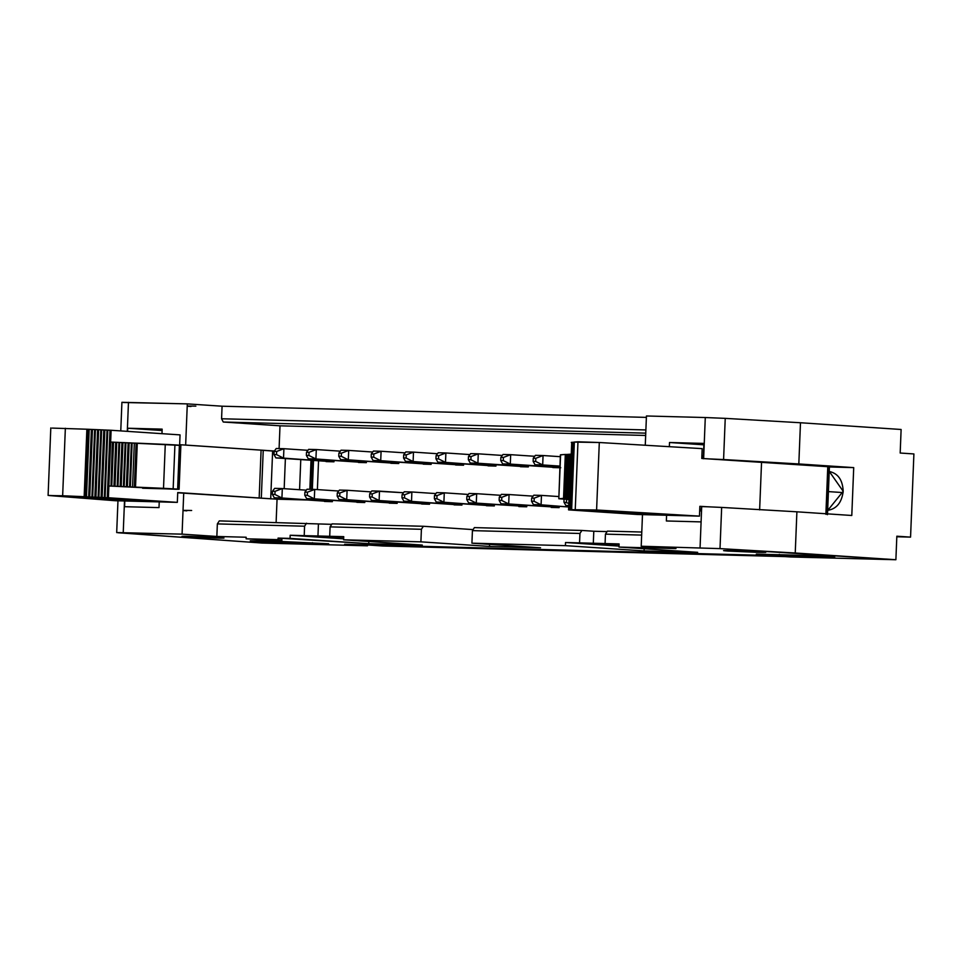 <?xml version="1.0" encoding="UTF-8"?>
<svg xmlns="http://www.w3.org/2000/svg" width="962" height="962" viewBox="0 0 962 962"><rect width="100%" height="100%" fill="white"/><g stroke="black" fill="none" stroke-linecap="round" stroke-linejoin="round"><path stroke-width="1.44" d="M761.976 551.947L723.568 550.637L761.976 551.947C768.325 552.416 766.702 552.537 757.106 552.32L727.537 551.034C721.187 550.565 722.799 550.444 732.407 550.661L761.976 551.947M666.353 520.971L700.793 521.885L666.353 520.971L666.594 515.259L666.353 520.971M701.707 506.589L700.059 547.787L701.707 506.589L707.431 506.77L701.707 506.589M642.484 514.622L641.209 546.236L720.009 548.617L721.656 507.419L707.431 506.77L721.656 507.419L720.009 548.617L795.237 553.006L796.897 511.808L721.656 507.419L796.897 511.808L795.237 553.006L895.887 559.74L790.668 556.974L767.796 555.447L344.624 544.288L767.796 555.447L790.668 556.974L895.887 559.74L896.837 536.207L895.887 559.74L720.009 548.617L641.209 546.236L642.484 514.622M705.29 417.532L646.44 415.981L645.274 445.25L646.44 415.981L705.29 417.532L703.631 458.73L705.29 417.532L725.24 418.362L705.29 417.532M669.348 446.693L669.504 442.508L703.943 443.422L703.33 458.718L703.943 443.422L669.504 442.508L669.348 446.693M605.074 543.554L619.095 543.927L618.975 547.065L675.985 548.568L641.209 546.236L675.985 548.568L618.975 547.065L619.095 543.927L565.536 542.508L619.011 546.091L565.536 542.508L565.403 545.646L644.095 550.913L697.654 552.332L618.975 547.065L697.654 552.332L644.095 550.913L644.179 548.749L644.095 550.913L565.403 545.646L565.536 542.508L593.289 543.795L593.794 531.24L581.89 530.447L579.942 533.465L579.557 542.881L579.942 533.465L472.426 530.627L471.921 543.181L565.403 545.646L471.921 543.181L540.548 547.775L489.526 546.44L420.899 541.846L343.614 539.802L422.306 545.069L368.735 543.662L278.066 538.083L281.926 538.985L278.066 538.083L290.055 538.395L368.735 543.662L422.306 545.069L343.614 539.802L420.899 541.846L489.526 546.44L540.548 547.775L471.921 543.181L472.426 530.627L579.942 533.465L581.89 530.447L593.794 531.24L593.289 543.795L618.794 544.468L605.074 543.554L605.447 534.138L605.074 543.554M641.666 535.088L605.447 534.138L641.666 535.088M709.355 458.91L723.58 459.547L725.24 418.362L723.58 459.547L798.821 463.949L800.48 422.751L725.24 418.362L800.48 422.751L798.821 463.949L853.715 467.616L829.412 466.979L853.715 467.616L851.791 515.488L853.715 467.616L709.355 458.91L829.412 466.798L701.779 458.453L702.164 448.641L599.302 442.508L596.596 509.992L699.458 516.125L699.855 506.325L707.431 506.77L699.855 506.325L699.458 516.125L637.493 514.49L568.566 509.884L569.059 498.112L568.566 509.884L637.493 514.49L699.458 516.125L596.596 509.992L571.404 509.68L596.596 509.992L599.302 442.508L702.164 448.641L701.779 458.453L709.355 458.91M828.041 471.26C837.601 472.763 842.652 479.449 843.193 491.305C841.702 503.102 836.122 509.499 826.466 510.497M818.53 556.024L818.482 557.154L834.727 557.118L811.76 555.579L756.312 554.112L818.482 557.154L818.53 556.024M779.328 554.34L779.28 555.651L779.328 554.34M828.426 491.606L843.109 492.592L828.426 491.606M827.669 510.473L843.193 491.305L829.232 471.356M552.825 467.568L560.726 467.785L552.825 467.568M641.786 532.022L607.407 531.12L605.447 534.138L607.407 531.12L641.786 532.022M607.094 531.601L593.794 531.24L607.094 531.601M703.883 444.817L669.504 442.508L703.883 444.817M913.9 453.944L910.557 537.121L896.812 536.76L910.557 537.121L896.837 536.207L910.557 537.121L913.9 453.944L900.179 453.03L913.9 453.944M901.117 429.485L900.179 453.03L901.117 429.485L800.48 422.751L901.117 429.485M851.791 515.488L796.897 511.808L851.791 515.488M646.392 417.388L222.078 406.204L221.573 418.759L645.887 429.942L221.573 418.759L223.268 422.017L645.755 433.153L223.268 422.017L280.002 425.817L645.658 435.461L280.002 425.817L279.088 448.581L280.002 425.817L223.268 422.017L221.573 418.759L222.078 406.204L646.392 417.388M318.542 460.774L317.388 489.598L318.542 460.774M307.191 499.987L277.056 499.194L276.118 522.39L277.056 499.194L183.73 492.941L182.071 534.138L118.134 532.756L262.277 543.049L367.496 545.815L344.624 544.288L367.496 545.815L262.277 543.049L116.691 532.563L182.071 534.138L216.847 536.459L182.071 534.138L183.73 492.941L177.717 492.784L277.056 499.194L307.191 499.987M334.018 460.497L333.97 461.808L326.058 461.592L333.97 461.808L333.898 460.485M526.791 505.483L526.731 506.794L518.831 506.577L526.731 506.794L526.659 505.471M528.391 465.62L528.33 466.931L520.43 466.714L528.33 466.931L528.258 465.608M494.396 504.629L494.336 505.94L486.435 505.723L494.336 505.94L494.264 504.617M495.995 464.766L495.947 466.077L488.035 465.861L495.947 466.077L495.863 464.754M462 503.775L461.94 505.086L454.04 504.87L461.94 505.086L461.868 503.763M463.6 463.912L463.552 465.223L455.639 465.007L463.552 465.223L463.468 463.9M429.605 502.922L429.545 504.232L421.645 504.016L429.569 503.92M431.204 463.059L431.156 464.369L423.244 464.153L431.156 464.369L431.072 463.047M397.21 502.068L397.162 503.379L389.249 503.162L397.162 503.379L397.078 502.056M398.809 462.205L398.761 463.516L390.849 463.299L398.761 463.516L398.677 462.193M364.814 501.214L364.766 502.525L356.854 502.308L364.766 502.525L364.682 501.202M366.414 461.351L366.366 462.662L358.453 462.445L366.366 462.662L366.281 461.339M332.419 500.36L332.371 501.671L324.459 501.455L332.371 501.671L332.287 500.348M559.187 506.337L559.126 507.647L551.226 507.431L559.126 507.647L559.054 506.325M123.364 402.501L187.301 403.884L222.078 406.204L187.301 403.884L185.654 445.069L274.386 451.022L185.654 445.069L187.301 403.884L121.921 402.308L120.767 430.916M195.851 406.132C186.255 405.904 184.632 406.036 190.981 406.505M474.386 527.609L581.89 530.447L474.386 527.609L472.426 530.627L474.386 527.609M246.176 537.241L216.847 536.459L246.176 537.241L246.116 538.804L277.994 539.646L278.066 538.083L277.994 539.646L281.866 540.548L281.926 538.985L281.866 540.548L246.116 538.804L246.176 537.241M273.208 542.315L250.24 540.776L266.486 540.74L328.655 543.77L273.208 542.315L273.256 540.993L273.208 542.315L328.655 543.77L266.486 540.74L250.24 540.776L273.208 542.315M220.19 537.662C226.539 538.131 224.916 538.263 215.32 538.035L185.75 536.76C179.401 536.291 181.024 536.159 190.62 536.387L220.19 537.662M818.482 557.154L756.312 554.112L811.76 555.579L834.727 557.118L818.482 557.154M489.61 544.372L489.526 546.44L489.61 544.372M421.404 529.292L420.899 541.846L421.404 529.292L330.086 526.875L329.713 536.291L343.747 536.664L343.614 539.802L343.747 536.664L304.208 535.63L304.581 526.202L217.352 523.905L216.847 536.459L217.352 523.905L219.3 520.887L331.734 524.338L219.3 520.887L217.352 523.905L304.581 526.202L306.541 523.196L304.581 526.202L304.208 535.63L290.175 535.257L290.055 538.395L290.175 535.257L317.929 536.543L318.434 523.989L317.929 536.543L343.434 537.217L329.713 536.291L330.086 526.875L421.404 529.292L423.364 526.274L421.404 529.292M473.088 529.605L423.364 526.274L473.088 529.605M368.819 541.498L368.735 543.662L368.819 541.498M343.65 538.84L290.175 535.257L343.65 538.84M159.235 501.887L159.007 507.611L124.579 506.697L124.807 500.986L124.579 506.697L159.007 507.611L159.235 501.887M124.507 500.974L123.232 532.587L124.507 500.974M367.532 544.985L367.496 545.815L367.532 544.985M312.458 542.688L312.409 543.819L312.458 542.688M332.046 523.869L423.364 526.274L332.046 523.869L330.086 526.875L332.046 523.869M281.866 540.548L277.994 539.646L246.116 538.804L281.866 540.548M191.654 510.485C182.058 510.269 180.435 510.389 186.796 510.858M127.297 431.349L128.463 402.332L127.297 431.349M127.597 431.373L127.73 428.234L162.157 429.136L161.977 433.67L162.157 429.136L127.73 428.234L127.597 431.373M185.137 445.057L261.087 450.144L259.163 498.015L261.087 450.144L179.653 444.697L180.05 434.884L111.111 430.267L110.642 442.039L111.111 430.267L180.05 434.884L179.653 444.697L185.137 445.057M162.109 430.531L127.73 428.234L162.109 430.531M785.04 556.601L382.527 545.983L785.04 556.601M365.283 544.829L382.527 545.983L365.283 544.829M263.155 450.324L274.302 451.13L272.631 451.046L270.707 498.917L272.631 451.046L263.227 450.336L261.303 498.208L263.227 450.336L261.087 450.144M552.97 467.267L502.645 463.888L552.837 467.255M528.186 466.919L520.442 466.402M558.97 507.635L551.238 507.118M526.575 506.782L518.843 506.265M494.179 505.928L486.447 505.411L494.179 505.928M461.796 505.074L454.052 504.557L461.796 505.074M699.831 506.83L701.394 506.89L699.831 506.83M701.238 510.918L699.675 510.858L701.238 510.918M183.213 492.929L177.73 492.556L183.213 492.929M570.827 454.172L568.734 498.136L569.492 498.184L568.734 498.136M699.735 509.175L701.322 508.694L699.735 509.175M759.631 509.884L761.555 462.025L759.631 509.884M699.699 510.125L701.262 510.221L699.699 510.125M541.089 504.809L568.686 506.974L533.429 504.605L541.089 504.809L541.462 495.394L541.089 504.809L534.09 501.298L541.089 504.809M558.718 496.548L541.462 495.394L558.718 496.548M559.92 466.414L535.04 464.742L559.92 466.414M542.688 464.947L559.932 466.101L535.04 464.742L533.14 461.375L533.261 458.237L535.413 455.327L543.061 455.531L542.688 464.947L543.061 455.531L560.317 456.685L543.061 455.531L535.81 458.297L535.69 461.435L542.688 464.947L535.69 461.435L533.14 461.375L535.04 464.742L542.688 464.947M283.525 458.116L333.934 461.808L275.878 457.912L283.525 458.116L283.91 448.701L283.525 458.116L276.527 454.605L283.525 458.116M307.936 450.312L283.91 448.701L307.936 450.312M518.963 506.277L526.707 506.794M476.298 503.102L526.623 506.469L468.65 502.898L466.75 499.518L466.871 496.38L469.023 493.482L476.671 493.686L476.298 503.102L476.671 493.686L500.709 495.298L476.671 493.686L469.42 496.452L469.3 499.591L476.298 503.102L469.3 499.591L466.75 499.518L468.65 502.898L476.298 503.102M477.898 463.239L528.222 466.606L470.25 463.035L520.574 466.414L470.25 463.035L468.35 459.668L468.47 456.529L470.622 453.619L478.27 453.823L477.898 463.239L478.27 453.823L502.308 455.435L478.27 453.823L471.019 456.589L470.899 459.728L477.898 463.239L470.899 459.728L468.35 459.668L470.25 463.035L477.898 463.239M443.903 502.248L494.312 505.94L436.255 502.044L443.903 502.248L444.276 492.833L443.903 502.248L436.904 498.737L443.903 502.248M468.314 494.444L444.276 492.833L468.314 494.444M445.502 462.385L495.911 466.077L437.854 462.181L445.502 462.385L445.887 452.97L445.502 462.385L438.504 458.874L445.502 462.385M469.913 454.581L445.887 452.97L469.913 454.581M411.508 501.394L461.916 505.086L403.86 501.19L411.508 501.394L411.88 491.979L411.508 501.394L404.509 497.883L411.508 501.394M435.918 493.59L411.88 491.979L435.918 493.59M413.107 461.532L463.516 465.223L405.459 461.327L413.107 461.532L413.492 452.116L413.107 461.532L406.108 458.02L413.107 461.532M437.518 453.727L413.492 452.116L437.518 453.727M429.557 503.92L379.112 500.541L379.485 491.125L371.837 490.921L403.523 492.736L379.485 491.125L379.112 500.541L429.437 503.908L429.473 502.91M380.712 460.678L431.12 464.369L373.064 460.473L380.712 460.678L381.096 451.262L380.712 460.678L373.713 457.166L380.712 460.678M405.122 452.874L381.096 451.262L405.122 452.874M346.717 499.687L397.126 503.379L339.069 499.482L346.717 499.687L347.102 490.271L346.717 499.687L339.718 496.176L346.717 499.687M371.128 491.883L347.102 490.271L371.128 491.883M348.316 459.824L398.725 463.516L340.668 459.62L348.316 459.824L348.701 450.408L348.316 459.824L341.318 456.313L348.316 459.824M372.727 452.02L348.701 450.408L372.727 452.02M314.321 498.833L364.73 502.525L306.674 498.629L314.321 498.833L314.706 489.417L314.321 498.833L307.323 495.322L314.321 498.833M338.732 491.029L314.706 489.417L338.732 491.029M315.921 458.97L366.33 462.662L308.273 458.766L315.921 458.97L316.306 449.555L315.921 458.97L308.922 455.459L315.921 458.97M340.332 451.166L316.306 449.555L340.332 451.166M281.926 497.979L332.335 501.671L274.278 497.775L281.926 497.979L282.311 488.564L281.926 497.979L274.928 494.468L281.926 497.979M306.337 490.175L282.311 488.564L306.337 490.175M551.358 507.13L559.102 507.647M508.694 503.956L559.018 507.323L501.034 503.751L499.146 500.372L499.266 497.234L501.418 494.336L509.066 494.54L508.694 503.956L509.066 494.54L533.104 496.151L509.066 494.54L501.815 497.306L501.695 500.444L508.694 503.956L501.695 500.444L499.146 500.372L501.034 503.751L508.694 503.956M510.293 464.093L560.618 467.46L502.645 463.888L500.745 460.521L500.865 457.383L503.018 454.473L510.666 454.677L510.293 464.093L510.666 454.677L534.704 456.289L510.666 454.677L503.415 457.443L503.294 460.582L510.293 464.093L503.294 460.582L500.745 460.521L502.645 463.888L510.293 464.093M115.368 500.733L49.447 495.574L115.368 500.733L177.333 502.368L177.73 492.556L177.333 502.368L115.368 500.733M312.025 460.341L310.858 489.321L312.025 460.341M311.015 460.269L309.848 489.285L311.015 460.269M300.781 459.583L299.567 489.718L300.781 459.583M285.389 458.549L284.175 488.684L285.389 458.549M283.79 498.412L283.754 499.362L283.79 498.412M108.405 497.751L177.333 502.368L89.731 496.945L92.448 429.461L111.111 430.267L109.993 430.242L107.275 497.727L108.405 497.751L110.618 442.039L112.758 442.183L110.618 442.039L108.405 497.751M142.58 488.239L165.668 488.852L108.874 485.978M825.877 514.321L827.789 466.45L825.877 514.321M827.043 514.429L828.967 466.57L827.043 514.429M827.488 514.67L829.412 466.81M533.814 495.189L541.462 495.394L534.211 498.16L534.09 501.298L531.541 501.226L533.429 504.605L531.541 501.226L534.09 501.298L534.211 498.16L541.462 495.394L533.814 495.189L531.661 498.088L534.211 498.16L531.661 498.088L531.541 501.226L531.661 498.088L533.814 495.189M520.574 466.414L528.306 466.931M436.628 492.628L444.276 492.833L437.025 495.598L436.904 498.737L434.355 498.665L436.255 502.044L434.355 498.665L436.904 498.737L437.025 495.598L444.276 492.833L436.628 492.628L434.475 495.526L437.025 495.598L434.475 495.526L434.355 498.665L434.475 495.526L436.628 492.628M404.232 491.774L411.88 491.979L404.629 494.745L404.509 497.883L401.96 497.811L403.86 501.19L401.96 497.811L404.509 497.883L404.629 494.745L411.88 491.979L404.232 491.774L402.08 494.672L404.629 494.745L402.08 494.672L401.96 497.811L402.08 494.672L404.232 491.774M371.464 500.336L429.521 504.232L371.464 500.336L379.112 500.541L371.464 500.336L369.564 496.957L371.464 500.336M339.442 490.067L347.102 490.271L339.839 493.037L339.718 496.176L337.169 496.103L339.069 499.482L337.169 496.103L339.718 496.176L339.839 493.037L347.102 490.271L339.442 490.067L337.289 492.965L339.839 493.037L337.289 492.965L337.169 496.103L337.289 492.965L339.442 490.067M307.046 489.213L314.706 489.417L307.443 492.183L307.323 495.322L304.774 495.25L306.674 498.629L304.774 495.25L307.323 495.322L307.443 492.183L314.706 489.417L307.046 489.213L304.894 492.111L307.443 492.183L304.894 492.111L304.774 495.25L304.894 492.111L307.046 489.213M274.651 488.359L282.311 488.564L275.06 491.329L274.928 494.468L272.378 494.396L274.278 497.775L272.378 494.396L274.928 494.468L275.06 491.329L282.311 488.564L274.651 488.359L272.499 491.257L275.06 491.329L272.499 491.257L272.378 494.396L272.499 491.257L274.651 488.359M571.392 509.68L572.149 509.728M638.972 514.237L583.778 510.545L591.041 510.004L680.206 515.319L638.972 514.237L639.033 512.866L638.972 514.237L680.206 515.319L591.041 510.004L583.778 510.545L638.972 514.237M572.402 442.424L571.272 442.4M560.593 454.894L565.307 454.449L563.54 498.388L564.177 498.4L558.826 498.737L568.975 499.531L558.826 498.737L563.54 498.388L565.307 454.449L567.748 454.509L565.945 454.461L564.177 498.4L565.993 498.448L564.189 498.4M569.119 498.22L565.343 498.34L569.119 498.22M567.376 454.425L565.981 498.34L567.376 454.425M568.422 454.353L567.015 498.268L568.422 454.353M569.456 454.268L568.061 498.184L569.456 454.268M574.615 442.087L599.302 442.508L577.97 441.786L575.264 509.259L577.97 441.786L574.35 442.051L571.644 509.535L574.35 442.051M572.017 442.352L569.684 509.8L572.017 442.352M573.063 442.267L570.719 509.728L573.063 442.267M276.25 448.496L283.91 448.701L276.659 451.467L276.527 454.605L273.978 454.545L275.878 457.912L273.978 454.545L276.527 454.605L276.659 451.467L283.91 448.701L276.25 448.496L274.11 451.406L276.659 451.467L274.11 451.406L273.978 454.545L274.11 451.406L276.25 448.496M438.227 452.765L445.887 452.97L438.624 455.735L438.504 458.874L435.954 458.814L437.854 462.181L435.954 458.814L438.504 458.874L438.624 455.735L445.887 452.97L438.227 452.765L436.075 455.675L438.624 455.735L436.075 455.675L435.954 458.814L436.075 455.675L438.227 452.765M405.832 451.912L413.492 452.116L406.241 454.882L406.108 458.02L403.559 457.96L405.459 461.327L403.559 457.96L406.108 458.02L406.241 454.882L413.492 452.116L405.832 451.912L403.679 454.822L406.241 454.882L403.679 454.822L403.559 457.96L403.679 454.822L405.832 451.912M379.485 491.125L372.234 493.891L372.114 497.029L379.112 500.541L372.114 497.029L369.564 496.957L372.114 497.029L372.234 493.891L379.485 491.125M373.436 451.058L381.096 451.262L373.845 454.028L373.713 457.166L371.164 457.106L373.064 460.473L371.164 457.106L373.713 457.166L373.845 454.028L381.096 451.262L373.436 451.058L371.284 453.968L373.845 454.028L371.284 453.968L371.164 457.106L371.284 453.968L373.436 451.058M341.041 450.204L348.701 450.408L341.45 453.174L341.318 456.313L338.768 456.253L340.668 459.62L338.768 456.253L341.318 456.313L341.45 453.174L348.701 450.408L341.041 450.204L338.889 453.114L341.45 453.174L338.889 453.114L338.768 456.253L338.889 453.114L341.041 450.204M308.646 449.35L316.306 449.555L309.055 452.32L308.922 455.459L306.373 455.399L308.273 458.766L306.373 455.399L308.922 455.459L309.055 452.32L316.306 449.555L308.646 449.35L306.505 452.26L309.055 452.32L306.505 452.26L306.373 455.399L306.505 452.26L308.646 449.35M89.201 429.341L92.448 429.461L87.903 429.256L89.201 429.341L86.496 496.825L89.201 429.341M52.152 428.09L87.903 429.256L52.152 428.09M86.484 496.825L48.1 495.406L50.806 427.922M89.743 496.945L86.496 496.825L88.684 496.921L91.39 429.437L88.684 496.921L91.931 497.041L94.637 429.557L92.448 429.461L89.731 496.945M119.985 500.553L62.831 496.079L161.219 501.647L119.985 500.553L120.046 498.893L119.985 500.553L161.219 501.647L62.831 496.079L119.985 500.553M49.447 495.574L62.65 495.755L65.356 428.27L62.65 495.755L84.163 496.681L86.881 429.196L84.163 496.681L85.185 496.741L87.903 429.256L85.185 496.741L86.496 496.825M112.77 442.135L179.389 445.358M112.338 442.111L111.003 486.075L108.85 485.978L111.003 486.075L112.758 442.135L113.528 442.183L111.76 486.123L111.003 486.075L111.76 486.123L113.528 442.183L115.717 442.279L113.949 486.219L111.76 486.123L113.949 486.219L115.717 442.279L116.775 442.304L115.007 486.243L113.949 486.219L115.007 486.243L116.775 442.304L118.963 442.4L117.196 486.339L115.007 486.243L117.196 486.339L118.963 442.4L119.721 442.448L117.965 486.399L117.196 486.339L117.965 486.399L119.721 442.448L121.921 442.544L120.154 486.483L117.965 486.399L120.154 486.483L121.921 442.544L122.968 442.58L121.2 486.519L120.154 486.483L121.2 486.519L122.968 442.58L125.168 442.664L123.401 486.616L121.2 486.519L123.401 486.616L125.168 442.664L125.926 442.724L124.158 486.664L123.401 486.616L124.158 486.664L125.926 442.724L128.114 442.821L126.347 486.76L124.158 486.664L126.347 486.76L128.114 442.821L129.173 442.845L127.405 486.784L126.347 486.76L127.405 486.784L129.173 442.845L131.361 442.941L129.593 486.88L127.405 486.784L129.593 486.88L131.361 442.941L132.119 442.989L130.363 486.928L129.593 486.88L130.363 486.928L132.119 442.989L134.319 443.085L132.552 487.025L130.363 486.928L132.552 487.025L134.319 443.085L136.111 443.133L134.343 487.073L136.111 443.133L137.277 443.169L135.522 487.109L134.343 487.073L163.516 488.323L135.522 487.109L137.277 443.169L165.272 444.384L163.516 488.323L165.272 444.384L174.928 444.889L173.16 488.828L163.516 488.323L173.16 488.828L174.928 444.889L179.401 445.178L177.633 489.129L173.16 488.828L177.633 489.129L179.401 445.178L180.868 445.334L179.1 489.273L175.83 489.261L179.1 489.273M165.668 488.852L175.83 489.261L165.668 488.852M535.81 458.297L543.061 455.531L535.413 455.327L533.261 458.237L535.81 458.297L533.261 458.237L533.14 461.375L535.69 461.435L535.81 458.297M471.019 456.589L478.27 453.823L470.622 453.619L468.47 456.529L471.019 456.589L468.47 456.529L468.35 459.668L470.899 459.728L471.019 456.589M469.023 493.482L466.871 496.38L469.42 496.452L476.671 493.686L469.023 493.482M371.837 490.921L369.685 493.819L372.234 493.891L369.685 493.819L369.564 496.957L369.685 493.819L371.837 490.921M503.415 457.443L510.666 454.677L503.018 454.473L500.865 457.383L503.415 457.443L500.865 457.383L500.745 460.521L503.294 460.582L503.415 457.443M501.418 494.336L499.266 497.234L501.815 497.306L509.066 494.54L501.418 494.336M574.494 442.267L573.436 442.243M573.448 442.352L572.39 442.328M564.177 498.4L565.945 454.461L565.307 454.449L560.593 454.798L558.826 498.737L560.389 454.834L558.826 498.737M570.887 454.28L569.829 454.244M569.841 454.353L568.782 454.329M568.807 454.425L567.736 454.401M703.39 457.227L701.851 456.625L703.39 457.227M565.824 505.459L568.734 505.543L565.824 505.459L563.936 502.08L565.824 505.459M469.3 499.591L469.42 496.452L466.871 496.38L466.75 499.518L469.3 499.591M501.695 500.444L501.815 497.306L499.266 497.234L499.146 500.372L501.695 500.444M107.804 430.146L107.035 430.098L104.329 497.582L105.086 497.631L107.804 430.146L105.086 497.631L107.275 497.727L109.993 430.242L107.804 430.146M95.406 429.605L94.637 429.557L91.931 497.041L92.689 497.089L95.406 429.605L92.689 497.089L94.877 497.186L97.595 429.701L95.406 429.605M98.641 429.737L97.595 429.701L94.877 497.186L95.935 497.21L98.641 429.737L95.935 497.21L98.124 497.306L100.842 429.822L98.641 429.737M101.599 429.882L100.842 429.822L98.124 497.306L98.894 497.366L101.599 429.882L98.894 497.366L101.082 497.45L103.788 429.978L101.599 429.882M104.846 430.002L103.788 429.978L101.082 497.45L102.14 497.486L104.846 430.002L102.14 497.486L104.329 497.582L107.035 430.098L104.846 430.002M703.438 455.928L701.875 455.82L703.438 455.928M568.831 503.33L563.936 502.08L564.057 498.941L563.936 502.08L568.831 503.33M566.606 499.013L566.486 502.152L566.606 499.013M117.965 500.805L116.691 532.563M313.504 460.437L312.337 489.357M571.62 509.535L574.326 442.051M571.103 509.644L573.821 442.171M570.069 509.728L572.775 442.243M569.023 509.8L571.729 442.316M568.446 498.112L570.213 454.172M567.4 498.184L569.167 454.244M566.365 498.268L568.121 454.317M565.319 498.34L567.087 454.401"/></g></svg>
